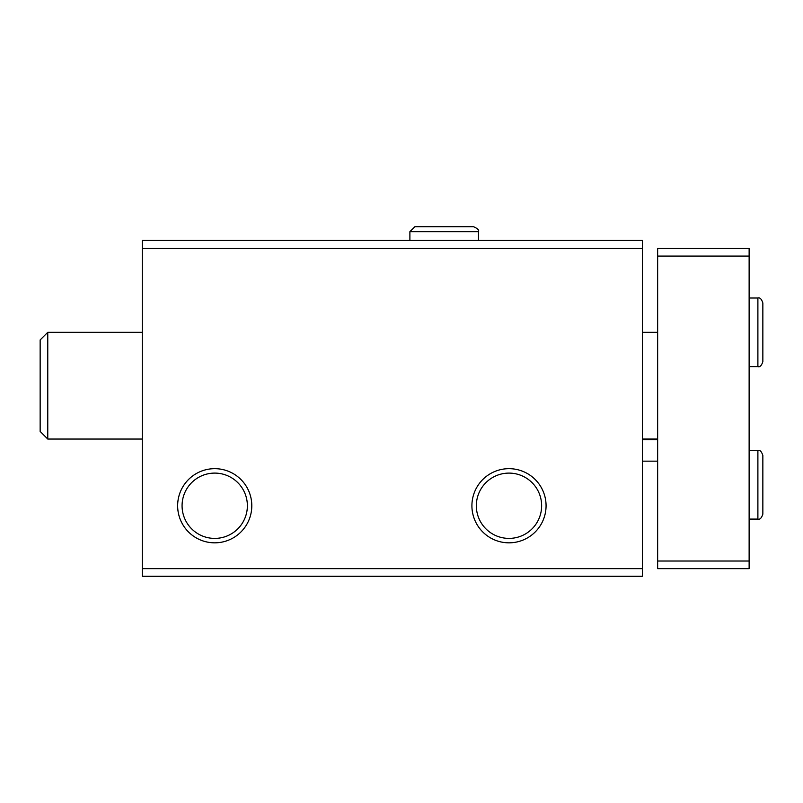 <?xml version="1.0" encoding="UTF-8"?>
<svg xmlns="http://www.w3.org/2000/svg" width="803" height="803" viewBox="0 0 803 803"><rect width="100%" height="100%" fill="white"/><g stroke="black" fill="none" stroke-linecap="round" stroke-linejoin="round"><path stroke-width="1.2" d="M142.302 576.263L642.4 576.263L642.4 568.644L142.302 568.644L142.302 576.263M142.302 568.644L142.302 240.458L642.4 240.458L642.4 568.644M177.644 505.749A37.079 37.079 0 0 0 233.261 537.859A37.079 37.079 0 0 0 233.261 473.64A37.079 37.079 0 0 0 177.644 505.749M471.913 505.749A37.079 37.079 0 0 0 527.531 537.859A37.079 37.079 0 0 0 527.531 473.64A37.079 37.079 0 0 0 471.913 505.749M142.302 248.458L642.4 248.458M476.34 505.749A32.652 32.652 0 0 0 525.313 534.025A32.652 32.652 0 0 0 525.313 477.474A32.652 32.652 0 0 0 476.34 505.749M182.07 505.749A32.652 32.652 0 0 0 231.053 534.025A32.652 32.652 0 0 0 231.053 477.474A32.652 32.652 0 0 0 182.07 505.749M749.129 256.087L657.647 256.087L657.647 248.458L749.129 248.458L749.129 568.644L657.647 568.644L657.647 561.016L749.129 561.016M657.647 256.087L657.647 561.016M642.4 439.653L657.647 439.653M40.15 431.422L47.768 439.05L40.15 431.422L40.15 339.94L47.768 332.322L47.768 439.05L142.302 439.05M409.891 240.458L409.891 231.686L478.498 231.686C479.331 230.17 477.675 228.514 473.539 226.737L414.84 226.737L409.891 231.686M757.891 450.483L757.891 519.089C759.869 519.772 761.515 518.116 762.85 514.141L762.85 455.431C761.515 451.447 759.869 449.8 757.891 450.483L749.129 450.483M757.891 298.013L757.891 366.62C759.869 367.302 761.515 365.656 762.85 361.671L762.85 302.972C761.515 298.987 759.869 297.331 757.891 298.013L749.129 298.013M642.4 461.153L657.647 461.153M642.4 439.05L657.647 439.05M47.768 332.322L142.302 332.322M642.4 332.322L657.647 332.322M749.129 519.089L757.891 519.089M749.129 366.62L757.891 366.62M478.498 240.458L478.498 231.686C479.331 230.17 477.675 228.514 473.539 226.737"/></g></svg>
